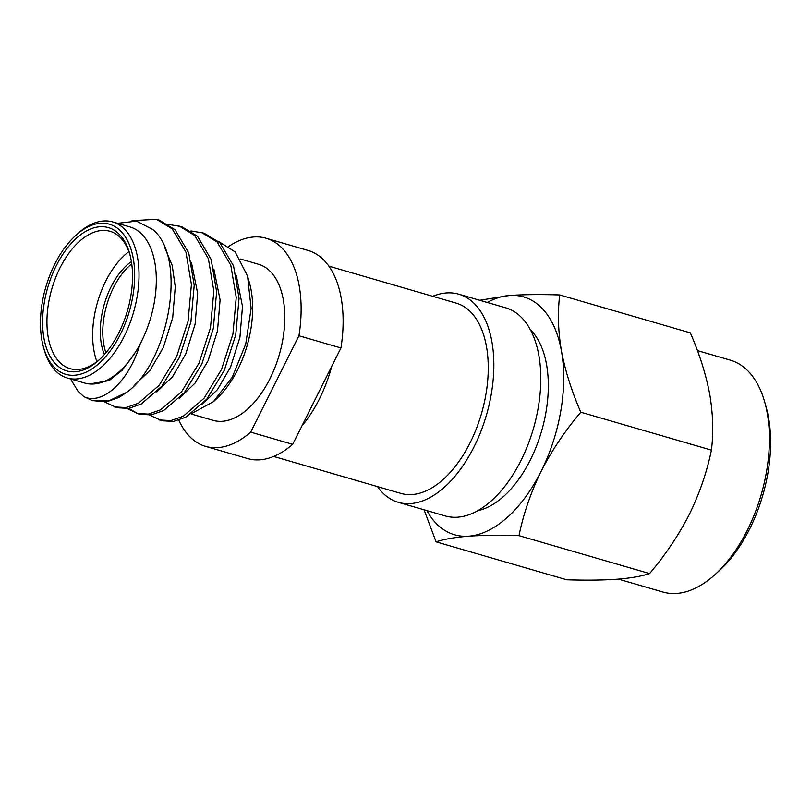 <?xml version="1.0" encoding="UTF-8"?>
<svg xmlns="http://www.w3.org/2000/svg" width="811" height="811" viewBox="0 0 811 811"><rect width="100%" height="100%" fill="white"/><g stroke="black" fill="none" stroke-linecap="round" stroke-linejoin="round"><path stroke-width="1.22" d="M697.399 350.585L730.305 360.145A120.748 67.171 106.2 0 1 748.827 371.864A120.748 67.171 106.2 0 1 764.824 402.489L766.273 407.7A114.554 63.724 106.2 0 1 749.668 528.904A114.554 63.724 106.2 0 1 718.81 571.157L714.795 574.786A120.748 67.171 106.2 0 1 662.962 592.06L618.408 579.125M764.824 402.489A120.748 67.171 106.2 0 1 747.326 530.252A120.748 67.171 106.2 0 1 714.795 574.786M542.62 308.93A123.85 68.894 -73.8 0 0 509.45 295.478C523.815 294.505 540.582 294.322 559.732 294.951C557.532 312.428 558.1 331.121 561.445 351.021A123.85 68.894 -73.8 0 0 542.62 308.93M479.717 300.283L509.45 295.478A123.85 68.894 106.2 0 0 487.269 302.473M580.808 412.211C565.105 430.702 551.855 450.419 541.079 471.373A123.85 68.894 106.2 0 0 561.445 351.021C565.287 371.063 571.745 391.46 580.808 412.211L711.409 450.135C713.609 432.648 713.031 413.965 709.696 394.065C705.854 374.023 699.396 353.616 690.323 332.865L559.732 294.951M711.409 450.135C706.959 471.89 699.599 493.321 689.33 514.417C678.543 535.372 665.304 555.089 649.591 573.58C641.704 576.226 630.836 578.111 616.968 579.236C602.593 580.22 585.836 580.402 566.686 579.774L436.085 541.849L424.062 509.805M649.591 573.58L518.989 535.665C499.84 535.037 483.082 535.209 468.717 536.193C454.849 537.318 443.972 539.203 436.085 541.849M426.839 510.606A123.85 68.894 -73.8 0 0 468.717 536.193A123.85 68.894 106.2 0 0 541.079 471.373C530.799 492.47 523.44 513.9 518.989 535.665M530.384 329.753A98.303 54.682 -73.8 0 1 531.58 330.979A98.303 54.682 106.2 0 1 541.201 432.425A98.303 54.682 106.2 0 1 477.861 510.656M178.826 420.159A108.37 60.278 -73.8 0 0 188.973 435.852A108.37 60.278 -73.8 0 0 205.599 446.374A108.37 60.278 -73.8 0 0 250.69 432.141L298.945 335.774A108.37 60.278 -73.8 0 0 266.038 238.231A108.37 60.278 -73.8 0 0 228.935 246.331M191.954 413.357L213.364 401.719L215.929 399.397A81.272 45.213 -73.8 0 0 249.595 283.434L247.568 276.105L235.22 251.988L218.423 241.354M213.364 401.719L232.311 377.166L245.723 344.097L251.126 308.403L247.568 276.105M112.699 221.92L129.993 226.948A81.272 45.213 106.2 0 1 142.472 234.835A81.272 45.213 -73.8 0 1 140.029 344.209A81.272 45.213 -73.8 0 1 84.668 383.045L67.374 378.027A81.272 45.213 -73.8 0 0 124.164 336.423A81.272 45.213 -73.8 0 0 125.178 229.817A81.272 45.213 -73.8 0 0 112.699 221.92A81.272 45.213 -73.8 0 0 77.815 233.558L75.808 235.362A78.18 43.49 -73.8 0 0 43.419 346.915A78.18 43.49 -73.8 0 0 53.769 366.744A78.18 43.49 -73.8 0 0 120.393 334.314A78.18 43.49 -73.8 0 0 121.366 231.774A78.18 43.49 -73.8 0 0 75.808 235.362M117.524 223.329L136.532 221.139L152.843 229.513C187.919 258.243 168.749 362.558 126.658 392.382L118.73 397.572L106.322 401.891L92.312 400.583L109.019 400.776L126.658 392.382M119.825 234.845A74.622 41.503 106.2 0 1 129.709 253.772A74.622 41.503 106.2 0 1 118.893 332.723A74.622 41.503 106.2 0 1 98.8 360.236A74.622 41.503 106.2 0 1 55.31 363.673A74.622 41.503 106.2 0 1 56.243 265.795A74.622 41.503 106.2 0 1 119.825 234.845M99.804 359.303A71.52 39.79 106.2 0 1 70.101 368.66A71.52 39.79 106.2 0 1 59.122 361.716A71.52 39.79 106.2 0 1 55.483 278.112A71.52 39.79 106.2 0 1 109.982 231.287A71.52 39.79 106.2 0 1 120.961 238.231A71.52 39.79 106.2 0 1 130.064 255.1M191.011 230.953L204.048 233.132L219.913 242.783L233.568 265.967L239.052 298.296L235.727 334.913L224.312 370.303L206.775 399.144L185.972 417.097L173.564 421.416L161.734 420.737L149.69 415.1M201.25 232.321L217.105 241.962L230.77 265.146L236.244 297.485L232.919 334.102L221.515 369.492L203.966 398.333L183.174 416.286L170.766 420.605L158.926 419.926M168.597 224.444L181.634 226.624L197.499 236.275L211.154 259.459L216.638 291.788L213.313 328.404L201.898 363.794L184.361 392.636L163.558 410.589L151.15 414.908L139.32 414.228L127.276 408.592M137.931 413.782L128.848 408.379M178.836 225.813L194.691 235.454L208.356 258.638L213.83 290.977L210.505 327.593L199.1 362.983L181.552 391.825L160.76 409.778L148.352 414.097L136.512 413.417M132 220.683L156.422 219.305L159.22 220.116L175.075 229.766L188.74 252.951L194.224 285.279L190.899 321.896L179.484 357.286L161.947 386.127L141.144 404.081L128.736 408.399L116.906 407.72L104.862 402.084M156.422 219.305L172.277 228.945L185.942 252.13L191.416 284.468L188.091 321.085L176.686 356.475L159.138 385.316L138.346 403.27L125.938 407.588L114.098 406.909M92.312 400.573L83.888 396.65L78.089 391.409L70.496 378.93M328.901 266.16L456.167 303.111A99.074 55.118 106.2 0 1 471.373 312.732A99.074 55.118 -73.8 0 1 476.412 428.543A99.074 55.118 -73.8 0 1 400.918 493.412L273.652 456.451M105.927 352.795A58.828 32.724 106.2 0 1 131.737 263.879M104.396 354.559A58.828 32.724 106.2 0 1 131.402 261.568M96.914 361.655A71.52 39.79 106.2 0 1 128.878 251.572M43.419 346.915L44.139 349.521A81.272 45.213 -73.8 0 0 54.905 370.14A81.272 45.213 -73.8 0 0 67.374 378.027M83.888 396.65C101.314 405.257 128.077 383.613 140.029 344.209M240.37 258.993L258.486 264.254A81.272 45.213 106.2 0 1 270.955 272.141A81.272 45.213 -73.8 0 1 275.091 367.14A81.272 45.213 -73.8 0 1 213.161 420.351L191.112 413.955M266.038 238.231L308.038 250.437A108.37 60.278 106.2 0 1 340.944 347.97L298.945 335.774M340.944 347.97L292.69 444.337A108.37 60.278 106.2 0 1 247.608 458.57L205.599 446.374M292.69 444.337L250.69 432.141M301.915 425.917A99.074 55.118 -73.8 0 0 331.719 366.39M377.47 486.6A108.37 60.278 106.2 0 0 381.697 491.811A108.37 60.278 -73.8 0 0 398.333 502.333A108.37 60.278 -73.8 0 0 480.903 431.381A108.37 60.278 -73.8 0 0 475.388 304.713A108.37 60.278 106.2 0 0 458.762 294.19A108.37 60.278 106.2 0 0 432.719 296.309M398.333 502.333L445.28 515.958A108.37 60.278 -73.8 0 0 527.849 445.016A108.37 60.278 -73.8 0 0 522.335 318.348A108.37 60.278 106.2 0 0 505.709 307.825L458.762 294.19M134.312 353.88L122.208 370.191L109.059 380.623L89.676 383.968M164.856 247.872L172.226 265.481L175.257 286.891L172.682 317.77L163.295 347.625L149.964 370.424L134.038 385.62M191.467 262.561L197.671 293.4L195.096 324.278L185.709 354.133L172.55 376.709L156.817 391.885M213.881 269.07L220.085 299.908L217.51 330.787L208.123 360.642L194.964 383.218L179.231 398.394M236.295 275.578L242.499 306.416L239.924 337.295L230.537 367.15L217.378 389.716L201.645 404.902"/></g></svg>
